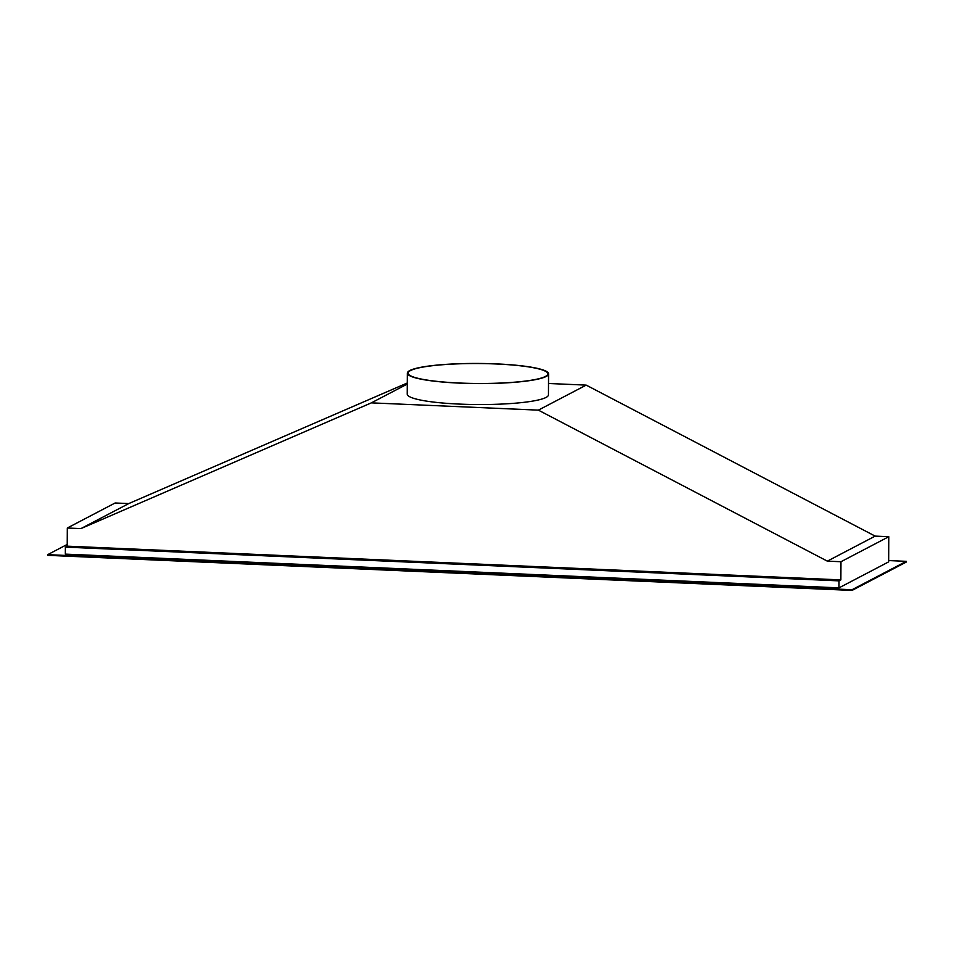 <?xml version="1.0" encoding="UTF-8"?>
<svg xmlns="http://www.w3.org/2000/svg" width="954" height="954" viewBox="0 0 954 954"><rect width="100%" height="100%" fill="white"/><g stroke="black" fill="none" stroke-linecap="round" stroke-linejoin="round"><path stroke-width="1.43" d="M67.221 544.436L47.7 554.656L852.029 589.727L906.3 561.334L888.675 560.57M548.514 383.484L586.197 385.118L875.164 536.112L888.794 536.708L888.663 561.87L838.995 587.855L65.337 554.119L65.373 547.131L67.221 546.165L67.317 528.003L80.947 528.588L371.368 402.862L538.366 410.137L827.333 561.143L840.963 561.727L840.868 579.901L67.221 546.165M47.7 554.656L47.7 555.347L852.029 590.419L906.3 562.037L906.3 561.334M852.029 590.419L852.029 589.727M67.317 528.003L115.136 502.985L128.766 503.569L407.31 382.983M838.995 587.855L839.031 580.867L840.868 579.901M888.794 536.708L840.963 561.727M839.031 580.867L65.373 547.131M128.766 503.569L80.947 528.588M407.31 384.057L371.368 402.862M586.197 385.118L538.366 410.137M407.37 373.133L407.251 394.097A70.608 10.065 0.3 0 0 468.557 404.401A70.608 10.065 0.3 0 0 546.022 397.448A70.608 10.065 0.3 0 0 548.455 394.837L548.574 373.873A70.608 10.065 0.3 0 0 487.267 363.581A70.608 10.065 0.3 0 0 409.803 370.534A70.608 10.065 0.3 0 0 407.37 373.133A70.608 10.065 0.3 0 0 468.664 383.436A70.608 10.065 0.3 0 0 546.129 376.484A70.608 10.065 0.3 0 0 548.574 373.873M410.482 370.569A69.892 9.969 0.3 0 0 408.073 373.145A69.892 9.969 0.3 0 0 468.76 383.341A69.892 9.969 0.3 0 0 545.449 376.448A69.892 9.969 0.3 0 0 547.858 373.873A69.892 9.969 0.3 0 0 487.184 363.677A69.892 9.969 0.3 0 0 410.482 370.569M875.164 536.112L827.333 561.143"/></g></svg>
